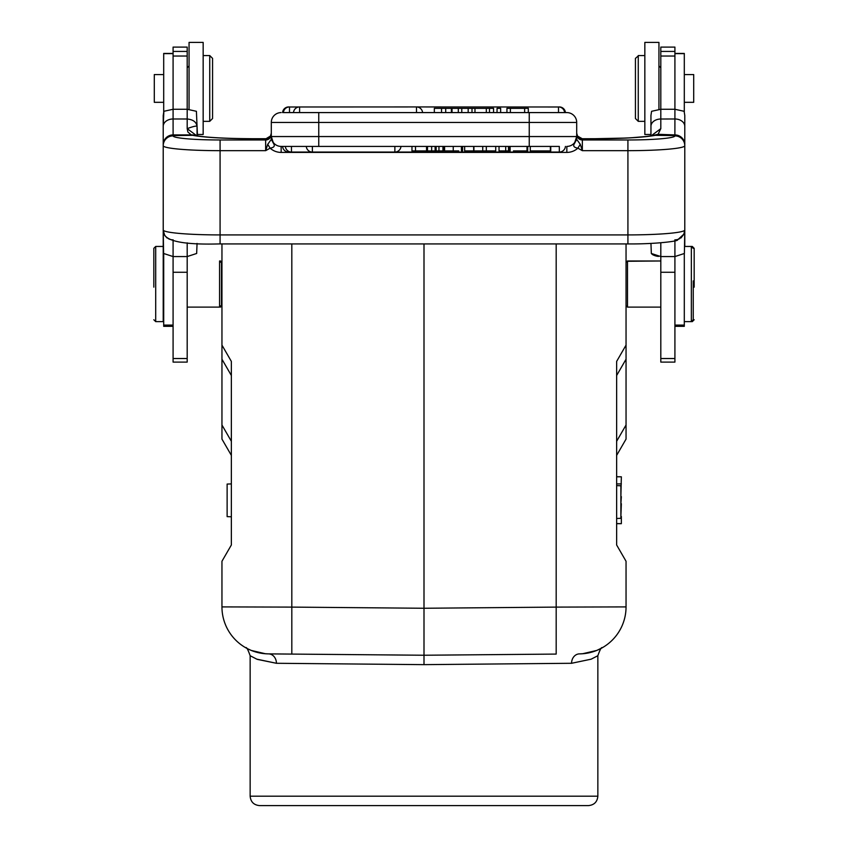 <?xml version="1.0" encoding="UTF-8"?>
<svg xmlns="http://www.w3.org/2000/svg" width="848" height="848" viewBox="0 0 848 848"><rect width="100%" height="100%" fill="white"/><g stroke="black" fill="none" stroke-linecap="round" stroke-linejoin="round"><path stroke-width="1.27" d="M588.459 805.6L259.541 805.6C253.838 805.038 250.701 801.911 250.149 796.198L597.851 796.198C597.299 801.911 594.162 805.038 588.459 805.6M626.047 243.927L626.047 345.125L616.644 361.407L616.644 544.988L616.644 523.682L621.351 523.682L616.644 523.555M616.644 476.809L621.351 476.809L616.644 476.693L616.644 455.376L626.047 439.105L626.047 425.007L616.644 441.278M231.356 483.911L227.126 484.07L227.126 516.633L231.356 516.782L231.356 544.988L221.953 561.27L231.356 544.988L231.356 361.407L231.356 474.509M231.356 516.803L231.356 526.195M250.149 796.198L250.149 655.727L256.838 659.172L276.427 663.284A9.402 7.982 90.5 0 0 268.53 653.882A46.99 46.99 0 0 1 221.953 606.903L221.953 561.27M693.24 280.932L693.24 319.749L693.24 280.932M693.24 319.749L691.353 321.636L691.353 246.45L693.24 248.337M684.304 102.311L693.706 102.311L693.706 74.582L684.304 74.582M684.304 111.894L684.304 53.445L674.913 53.445M674.913 326.332L684.304 326.332L684.304 253.594M635.438 102.343L635.438 58.374L635.438 102.343M644.84 55.555L638.258 55.555L638.258 121.338L635.438 118.519L635.438 58.374L638.258 55.957M658.938 109.318L658.938 42.4L644.84 42.4L644.84 134.493L650.946 134.493L650.946 135.892L650.946 115.476L651.593 111.3L660.815 109.265L674.913 109.265L674.913 47.096L660.815 47.096L660.815 128.642L651.126 135.86M674.913 240.832L674.913 256.562L660.815 256.562L660.815 362.107L674.913 362.107L674.913 256.562L684.389 253.478L684.781 230.232L684.029 233.984L680.976 237.97M648.773 243.514L650.946 243.418L651.338 253.478L660.815 256.562L660.815 242.793M464.651 146.418L464.651 150.923L473.672 150.923L473.672 146.418M550.373 150.923L530.477 150.923L550.373 150.923L550.373 146.418L530.477 146.418L550.744 146.418L550.744 150.923M461.418 146.418L461.418 150.923L462.584 150.923L462.584 146.418M444.585 146.418L444.585 150.923L458.768 150.923M527 146.418L527 150.923L527.689 150.923L527.689 146.418M509.224 146.418L509.224 150.923L510.125 150.923L510.125 146.418M513.443 150.923L527 150.923M499.037 146.418L499.037 150.923L508.493 150.923L508.493 146.418M505.705 146.418L505.705 150.923M427.053 146.418L427.053 150.923L443.366 150.923L443.366 146.418M427.498 146.418L427.498 150.923M431.653 150.923L431.653 146.418M435.13 146.418L435.13 150.923M436.137 150.923L436.137 146.418M438.957 146.418L438.957 150.923M442.953 150.923L442.953 146.418M411.969 146.418L411.969 150.923L426.544 150.923L426.544 146.418M415.499 150.923L415.499 146.418M267.714 144.319L270.12 148.167L265.657 150.668L267.714 144.319L271.296 139.401L271.296 136.549A9.869 9.869 0 0 0 281.154 146.418L306.287 146.418L291.468 146.418L291.468 152.057L394.871 152.057L394.871 146.418M530.286 146.418L529.247 146.418L530.286 146.418L530.286 150.923M565.415 146.418A6.106 6.106 0 0 1 559.32 152.057L394.871 152.057L559.32 152.057L559.32 146.418L312.371 146.418L312.371 152.057A6.106 6.106 0 0 1 306.287 146.418L312.371 146.418M473.905 146.418L473.905 150.923L495.73 150.923L495.73 146.418M486.317 150.923L486.317 146.418M482.745 146.418L482.745 150.923M434.335 112.583L434.335 108.353L445.709 108.353L445.709 112.583L451.39 112.583L451.39 108.353L445.709 108.353M441.532 108.353L441.532 112.583M461.778 112.583L461.778 108.353L468.181 108.353L468.181 112.583M458.312 112.583L458.312 108.353L461.778 108.353M458.312 108.353L451.39 108.353M452.016 112.583L452.016 108.353M299.598 112.583L293.503 112.583A6.106 6.106 0 0 1 299.598 106.943L299.598 112.583M529.247 146.418L529.247 136.549L576.704 136.549A9.869 9.869 0 0 1 566.846 146.418L566.846 152.417A16.472 16.419 0 0 0 577.88 148.167L580.286 144.319L582.343 150.668L577.88 148.167C574.022 147.552 572.845 146.068 574.34 143.715L576.704 136.549L576.704 139.411L576.704 122.451A9.869 9.869 0 0 0 566.846 112.583L288.68 112.583M289.497 112.583L283.402 112.583A6.106 6.106 0 0 1 289.497 106.943L289.497 112.583M500.649 112.583L500.649 108.353L497.045 108.353L497.045 112.583M493.568 112.583L493.568 108.353L468.181 108.353M489.487 108.353L489.487 112.583M486.317 112.583L486.317 108.353M474.975 108.353L474.975 112.583M471.997 112.583L471.997 108.353M528.315 112.583L528.315 108.353L506.934 108.353L506.934 112.583M524.626 112.583L524.626 108.353M510.379 112.583L510.379 108.353M270.533 136.009L265.996 138.743M271.053 134.821A5.639 5.607 31.6 0 1 270.48 136.083L271.296 133.21M270.448 136.136A5.639 5.607 31.6 0 1 265.678 138.743L252.969 138.743A65.784 5.735 0 0 1 192.623 135.298M273.872 143.195L273.003 142.676M265.806 138.712L252.969 138.712C225.165 138.563 205.693 137.471 194.542 135.447L191.224 134.896L187.874 132.012L187.196 128.642C193.1 126.447 196.386 125.684 197.054 126.352L196.407 111.3L187.185 109.265L187.185 47.096L173.087 47.096L173.087 109.265L187.185 109.265L187.185 128.642L196.874 135.86M163.24 230.147L163.219 126.331A9.869 7.346 0 0 1 173.087 118.985L173.109 134.917A9.869 9.752 180 0 0 163.219 144.669M163.219 229.723L163.611 253.478L173.087 256.562L173.087 362.107L187.185 362.107L187.185 256.562L173.087 256.562L173.087 240.832M167.067 238.002L164.724 235.437L163.219 230.232M197.499 135.956L197.054 126.352C196.344 121.985 193.058 119.536 187.185 119.006L173.087 118.985L173.087 109.265L163.865 111.3L163.219 126.331M209.742 55.555L209.742 121.338L212.562 118.519L212.562 58.374L209.742 55.555L203.16 55.555M197.054 134.493L203.16 134.493L203.16 42.4L189.062 42.4L189.062 109.318L189.062 65.89L187.185 67.776M163.696 74.582L154.294 74.582L154.294 102.311L163.696 102.311M163.696 253.594L163.696 326.332L173.087 326.332M173.087 53.445L163.696 53.445L163.696 111.894M221.487 270.183L221.487 305.185L221.487 262.901L221.953 270.183M153.827 287.154L153.827 248.337L153.827 287.154M153.827 248.337L155.703 246.45L155.703 321.636L163.219 321.636L163.219 115.476L163.865 111.3M221.487 305.185L219.579 307.103L219.579 260.983L221.487 262.901M187.185 242.846L187.185 256.562L196.662 253.478L197.054 243.418M192.528 135.32L173.109 135.595L173.109 134.917L191.224 134.896A9.869 9.148 -66.4 0 1 195.019 135.542M683.87 233.963L684.781 230.02L684.781 145.708A56.858 4.95 180 0 1 627.923 150.668L627.923 139.973A46.99 4.092 180 0 0 674.913 135.881A9.869 9.826 0 0 1 684.781 145.708L684.781 145.464M318.753 112.583L318.753 122.451L271.296 122.451L271.296 136.549L318.753 136.549L318.753 146.418L281.154 146.418L281.154 152.417A16.472 16.419 0 0 1 270.12 148.167C273.989 147.552 275.155 146.057 273.65 143.694L271.296 136.549L271.296 139.39L273.692 143.694M271.296 134.355A5.639 5.618 180 0 1 265.657 139.973L265.657 150.668L220.077 150.668L220.077 139.973L265.657 139.973L265.657 138.828A5.639 5.618 180 0 0 271.296 133.231M271.296 122.451A9.869 9.869 0 0 1 281.154 112.583A9.869 9.869 0 0 0 271.296 122.451M529.247 112.583L529.247 122.451L318.753 122.451L318.753 136.549L529.247 136.549L529.247 122.451L576.704 122.451A9.869 9.869 0 0 0 566.846 112.583A9.869 9.869 0 0 1 576.704 122.451L576.704 133.21L577.52 136.083A5.639 5.607 -31.6 0 1 576.947 134.821M658.09 134.249L653.034 135.436M684.781 145.432L684.781 144.679A9.869 9.752 180 0 0 674.891 134.927L658.09 134.302L653.84 135.404M653.395 135.457C642.19 137.482 622.739 138.563 595.031 138.712L582.004 138.743M660.815 119.017L674.913 118.985L674.881 135.595L655.324 135.32A65.784 5.735 0 0 1 595.031 138.743L582.322 138.743A5.639 5.607 -31.6 0 1 577.552 136.136M582.322 138.743L582.343 138.828A5.639 5.618 0 0 1 576.704 133.21M580.286 144.319L576.704 139.39L574.34 143.704M684.781 144.679L684.781 115.476L684.135 111.3L674.913 109.265L674.913 118.985A9.869 7.346 0 0 1 684.781 126.331M658.09 134.281L660.815 128.631M626.047 262.424L627.488 260.983L627.488 307.103L660.815 307.103M658.461 256.435L656.278 256.075M655.493 255.884L653.002 254.888M652.388 254.506L651.423 253.594M203.16 121.338L209.742 121.338L209.742 120.649M221.953 305.662L220.512 307.103L220.512 306.16M220.512 261.926L220.512 260.983L221.953 262.424M692.297 247.393L692.297 246.45L684.781 246.45L684.781 115.476L684.135 111.3M694.173 287.154L694.173 248.337L694.173 287.154M694.173 319.749L692.297 321.636L692.297 320.692M627.488 260.983L660.815 260.983L628.421 261.269M616.644 518.478L620.874 518.329L620.874 485.766L616.644 485.618M626.047 345.125L626.047 425.007M626.047 561.27L616.644 544.988L626.047 561.27L626.047 606.903A46.99 46.99 0 0 1 579.47 653.882L583.71 653.66L596.801 650.405L602.218 647.798M276.427 663.284L424 664.641L424 655.239L556.182 654.084L556.182 607.104L626.047 606.903A46.99 46.99 0 0 1 579.47 653.882A46.99 46.99 0 0 0 626.047 606.903M556.182 654.084L424 655.239L424 243.927M424 664.641L571.573 663.284A9.402 7.982 89.5 0 1 579.47 653.882M591.151 659.182L571.573 663.284L591.162 659.172L597.851 655.727L597.851 796.198M276.406 663.284L257.315 659.373M601.137 648.402L596.812 650.405M251.188 650.405L246.874 648.402L251.199 650.405L264.385 653.67L268.53 653.882L424 655.239M221.953 606.903L291.818 607.104L291.818 654.084M268.53 653.882L265.36 653.755M250.149 655.727C247.913 649.43 246.45 646.78 245.761 647.777L246.885 648.413M221.953 425.007L231.356 441.278L231.356 455.376L221.953 439.105L231.356 455.376L221.953 439.105L221.953 243.927M221.953 345.125L231.356 361.407M621.351 476.809L620.874 496.663M621.351 496.663L620.874 503.712M621.351 503.712L620.874 516.464M621.351 516.464L621.351 523.555M621.351 483.911L616.644 483.911M684.304 53.636L674.913 53.636M674.913 325.102L684.304 325.102M660.815 56.032L674.913 56.032M660.815 51.421L674.913 51.421M660.815 358.524L674.913 358.524M660.815 272.272L674.913 272.272M453.245 146.418L453.245 150.923M288.68 151.379L288.68 152.057A6.106 6.106 0 0 1 282.585 146.418M416.485 112.583L416.485 106.943L288.68 106.996M559.32 106.996L416.485 106.943A6.106 6.106 0 0 1 422.569 112.583M558.503 112.583L558.503 106.943A6.106 6.106 0 0 1 564.598 112.583M163.24 230.094A56.858 4.95 0 0 0 220.077 234.917L220.077 150.668A56.858 4.95 180 0 1 163.219 145.708A9.869 9.826 0 0 1 173.087 135.881L173.087 135.616M173.172 239.867A9.869 9.837 0 0 1 168.148 238.542M163.696 325.102L173.087 325.102M163.696 53.636L173.087 53.636M173.087 56.032L187.185 56.032M173.087 51.421L187.185 51.421M173.087 358.524L187.185 358.524M173.087 272.272L187.185 272.272M674.828 239.867A9.869 9.837 180 0 0 679.852 238.542M684.76 230.094A56.858 4.95 0 0 1 627.923 234.917L220.077 234.917L220.077 243.927L627.923 243.927L627.923 150.668L582.343 150.668L582.343 139.973L627.923 139.973M220.077 243.927L220.077 243.895C185.977 244.913 167.321 241.648 164.109 234.133M220.077 139.973A46.99 4.092 180 0 1 173.087 135.881M566.846 152.417L281.154 152.417M582.343 138.828L582.343 139.973A5.639 5.618 180 0 1 576.704 134.355M660.815 119.006A9.869 7.346 180 0 0 650.946 126.352M616.644 455.376L626.047 439.105L616.644 455.376M616.644 375.494L626.047 359.223M291.818 243.927L291.818 607.104L424 608.26L556.182 607.104L556.182 243.927M221.953 359.223L231.356 375.494M684.304 321.636L692.297 321.636M644.84 121.338L638.258 121.338M660.815 67.776L658.938 65.89M285.373 146.418A6.106 6.106 0 0 0 291.468 152.057M394.871 152.057A6.106 6.106 0 0 0 400.956 146.418M288.68 106.943A6.106 6.106 0 0 0 282.585 112.583M565.415 112.583A6.106 6.106 0 0 0 559.32 106.943M164.056 234.037L163.219 230.02M197.054 135.892L197.054 126.352M153.827 319.749L155.703 321.636M155.703 246.45L163.219 246.45M187.185 307.103L219.579 307.103M220.512 260.983L219.579 260.983M683.944 234.037L684.781 230.02M627.923 243.927C656.956 244.171 678.58 241.012 677.488 240.005L683.891 234.122M273.268 142.475L271.402 138.044M577.488 136.03L582.205 138.712L577.488 136.03M576.598 138.033L574.721 142.475M626.047 305.662L627.488 307.103M595.031 138.712L624.87 138.076M631.94 137.705L646.579 136.475M649.865 136.051L650.946 135.892M271.296 133.295L271.021 134.906M694.173 248.337L692.297 246.45M597.851 655.727C600.077 649.451 601.539 646.801 602.239 647.777L601.084 648.423M596.642 650.469L583.583 653.67M602.239 647.777L601.062 648.444M596.674 650.458L582.481 653.766M264.512 653.681L251.358 650.469M265.456 653.755L251.326 650.458"/></g></svg>
